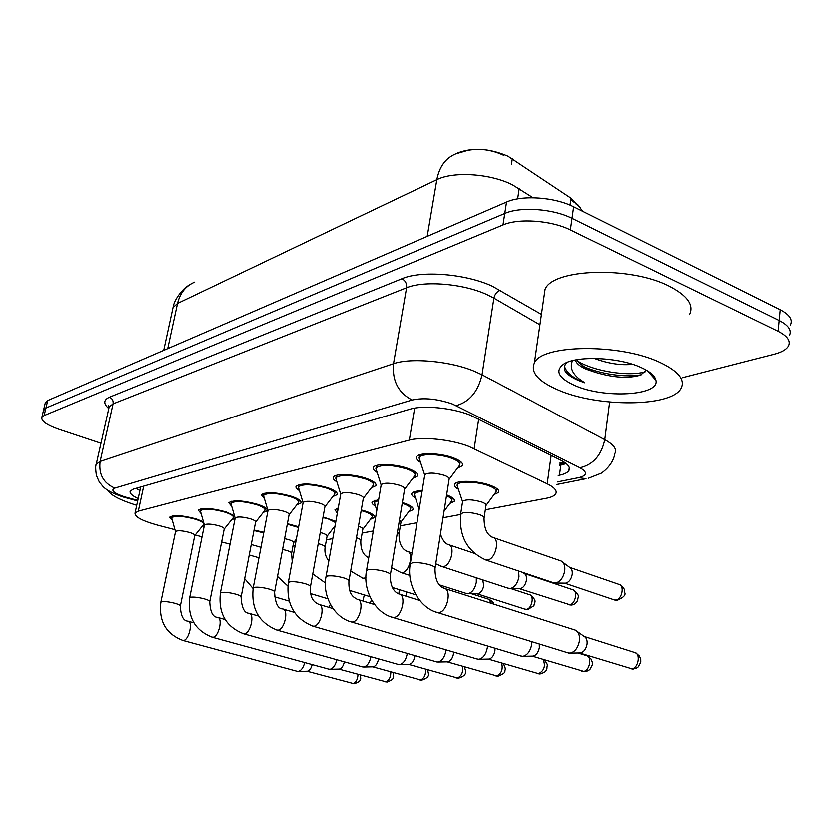 <?xml version="1.0" encoding="UTF-8"?>
<svg xmlns="http://www.w3.org/2000/svg" width="833" height="833" viewBox="0 0 833 833"><rect width="100%" height="100%" fill="white"/><g stroke="black" fill="none" stroke-linecap="round" stroke-linejoin="round"><path stroke-width="1.25" d="M287.375 523.718L298.61 526.81M323.037 517.022L335.845 521.416M361.272 509.973L366.02 511.368C372.413 513.638 375.204 515.71 374.413 517.585L370.404 519.344M402.36 502.591L404.661 503.33C411.054 505.662 413.824 507.818 412.939 509.786L408.743 511.681M446.634 494.917C452.663 497.249 455.193 499.415 454.235 501.414L449.83 503.465M458.4 489.242C455.068 487.399 453.829 485.722 454.662 484.192C456.515 479.933 478.184 480.641 490.627 485.452C497.02 487.909 499.685 490.231 498.613 492.407L493.979 494.635M172.358 520.448L169.63 517.21C173.67 514.721 182.614 515.335 196.473 519.042L203.471 521.947M204.231 525.946L202.18 526.341M201.117 513.659L198.264 510.181C202.586 507.516 211.894 508.109 226.222 511.983L234.458 515.835M235.052 518.595L231.751 519.615M231.751 506.443L228.763 502.716C233.386 499.821 243.09 500.404 257.907 504.454C264.738 506.808 267.82 508.932 267.143 510.816L263.249 512.441M264.436 498.769L261.302 494.75C266.258 491.616 276.41 492.178 291.748 496.416C298.62 498.842 301.681 501.049 300.932 503.028L296.85 504.788M299.391 490.575C296.558 488.95 295.465 487.503 296.1 486.243C301.431 482.838 312.052 483.359 327.963 487.826C334.876 490.314 337.906 492.605 337.063 494.687L332.794 496.593M336.865 481.818C333.835 480.079 332.679 478.506 333.387 477.122C334.939 473.248 354.504 474.071 366.812 478.6C373.746 481.162 376.755 483.546 375.818 485.743L371.331 487.815M377.13 472.436C373.882 470.562 372.653 468.864 373.444 467.344C375.194 463.138 395.935 463.877 408.597 468.677C415.552 471.322 418.51 473.8 417.468 476.112L412.751 478.371M420.519 462.367C417.01 460.347 415.709 458.494 416.604 456.807C418.562 452.236 440.626 452.871 453.652 457.973C460.618 460.711 463.512 463.294 462.357 465.73L457.4 468.198M485.347 509.817L546.417 498.28C551.29 497.343 554.382 495.916 555.705 493.99C557.496 490.908 554.684 487.513 547.25 483.817L468.76 446.363C451.111 439.449 422.196 436.461 409.315 440.126L138.288 511.17L135.04 513.066C134.509 516.793 141.912 520.792 157.229 525.082L174.94 529.736M577.633 205.137L571.042 198.16L507.901 156.094C489.554 148.243 472.832 147.16 457.723 152.856L456.276 153.564M292.914 546.188L295.101 545.771M326.401 539.857L332.773 538.659M362.136 533.11L373.288 530.996M400.35 525.883L416.969 522.739M443.021 517.814L460.555 514.502M195.193 535.057L202.013 536.848M221.63 542.002L230.002 544.199M415.438 497.967C412.345 496.249 411.179 494.698 411.919 493.313C413.053 491.699 416.469 490.845 422.175 490.731M375.444 506.12C372.559 504.517 371.456 503.08 372.122 501.81L378.651 499.613M337.292 513.274L334.97 509.754L338.208 508.13M300.182 518.334L300.453 516.876M254.034 530.08L263.822 532.36M503.392 155.094C491.605 149.648 479.683 148.055 467.636 150.325L455.745 153.793C445.665 157.958 439.366 166.569 436.836 179.616L177.523 303.399L173.025 307.502L172.66 309.189M43.431 410.679L45.919 408.035L504.788 213.415C520.406 206.334 553.216 208.635 572.052 218.288L779.219 320.476C788.632 325.359 792.037 330.399 789.424 335.574C792.037 330.399 788.632 325.359 779.219 320.476L572.052 218.288C553.216 208.635 520.406 206.334 504.788 213.415L45.919 408.035L43.431 410.679M582.704 211.238L578.04 204.856L570.803 199.837L570.053 205.074L571.042 198.16M45.211 403.224L47.71 400.538L506.558 201.992C522.166 194.776 554.913 197.015 573.687 206.751L780.271 309.73C789.663 314.655 793.058 319.747 790.434 325.005M558.245 475.476L559.484 475.226C564.43 474.196 567.575 472.665 568.929 470.624C570.73 467.407 568.002 463.908 560.724 460.139L469.999 415.063C452.329 407.899 423.341 405.036 410.43 409.076L133.405 489.096L130.219 491.095C129.386 493.209 132.041 495.718 138.174 498.603M100.97 443.25L59.258 429.411C46.992 425.122 41.181 421.144 41.817 417.458L44.128 415.563L503.007 224.9C518.636 217.954 551.519 220.308 570.418 229.887L778.157 331.263C787.601 336.115 791.017 341.093 788.403 346.184C786.29 349.631 781.604 352.297 774.336 354.192L682.258 377.734M139.913 490.543L135.894 488.377M566.242 463.575L559.62 465.501M449.174 479.235L459.66 465.22C460.68 463.065 458.119 460.784 451.965 458.379C440.47 453.881 421.029 453.319 419.291 457.348L419.717 459.91M435.118 567.825L449.091 479.381C449.695 478.121 448.133 476.778 444.416 475.362C434.951 472.634 428.412 472.394 424.799 474.654L424.674 475.435M444.989 588.639L575.416 630.217C578.623 631.893 579.987 635.454 579.497 640.9C578.112 647.959 574.989 652.062 570.126 653.207L567.408 652.728M577.331 631.581L584.172 636.474C586.494 637.703 587.484 640.265 587.14 644.18C586.151 649.251 583.902 652.197 580.382 653.01L579.778 653.03M486.066 505.454L496.02 491.939C496.968 490.012 494.615 487.971 488.961 485.795C477.986 481.557 458.889 480.933 457.244 484.691L457.64 486.993M484.181 517.564L485.983 505.631C486.534 504.506 485.108 503.309 481.693 502.018C472.54 499.436 466.199 499.186 462.648 501.279L462.534 501.997M493.646 537.712L561.171 561.036C564.076 562.556 565.284 565.836 564.795 570.865C563.41 577.748 560.349 581.819 555.621 583.069L552.789 582.559M562.983 562.39L569.637 567.356C571.75 568.47 572.625 570.824 572.281 574.437C571.292 579.383 569.085 582.309 565.659 583.204L564.805 583.204M404.64 489.138L414.876 475.612C415.792 473.571 413.178 471.384 407.035 469.041C391.895 464.689 381.556 464.293 376.037 467.875L376.391 470.104M390.406 574.541L404.578 489.231C405.119 488.044 403.536 486.753 399.819 485.379C390.729 482.796 384.523 482.536 381.212 484.598L381.098 485.254M531.902 641.774L531.746 644.534C530.371 651.354 527.414 655.3 522.885 656.394L520.51 655.987M539.305 644.055L539.388 647.678C538.41 652.572 536.275 655.404 532.995 656.185L532.464 656.196M363.323 498.301L373.319 485.243C374.142 483.307 371.487 481.203 365.364 478.944C350.797 474.81 340.978 474.373 335.886 477.642L336.178 479.6M348.975 580.757L363.292 498.373C363.771 497.239 362.157 496.01 358.461 494.667C349.714 492.22 343.81 491.939 340.759 493.823L340.655 494.386M487.503 646.044L487.336 647.918C485.972 654.509 483.171 658.32 478.933 659.351L476.84 659.007M495.041 648.313L494.948 650.937C493.979 655.665 491.959 658.403 488.888 659.142L488.419 659.153M324.901 506.828L334.658 494.198C335.397 492.365 332.711 490.345 326.609 488.138C312.583 484.212 303.222 483.744 298.506 486.753L298.755 488.471M310.48 586.515L324.87 506.87C325.307 505.798 323.683 504.611 319.997 503.309C311.573 500.977 305.95 500.685 303.129 502.414L303.035 502.893M446.061 649.938L445.915 651.073C444.562 657.445 441.896 661.121 437.929 662.11L436.086 661.819M453.641 652.177L453.496 653.967C452.527 658.549 450.611 661.194 447.738 661.902L447.311 661.912M267.934 510.837L268.018 510.421C270.631 508.838 276.004 509.15 284.136 511.368C287.801 512.628 289.436 513.774 289.051 514.794L298.599 502.549C299.266 500.8 296.558 498.863 290.488 496.718C276.962 492.98 268.007 492.49 263.634 495.25L263.842 496.76M407.285 653.499L407.202 654.03C405.858 660.194 403.328 663.745 399.601 664.692L397.966 664.442M414.865 655.696L414.74 656.81C413.772 661.246 411.95 663.797 409.253 664.474L408.878 664.484M422.039 491.564C417.812 491.782 415.271 492.532 414.407 493.802L414.74 495.822M518.688 571.094L519.011 576.852C517.637 583.496 514.732 587.421 510.327 588.608L507.838 588.171M522.832 572.479L524.061 573.375C526.05 574.437 526.862 576.728 526.487 580.268C525.508 585.047 523.416 587.859 520.219 588.712L519.469 588.712M444.051 511.264L451.736 500.945C452.538 499.394 450.788 497.676 446.498 495.791M401.037 521.958L410.534 509.327C411.304 507.589 408.868 505.693 403.214 503.632L402.245 503.309M378.484 500.56L374.517 502.289L374.798 504.069M476.33 577.852L476.33 582.434C474.966 588.858 472.217 592.638 468.084 593.762L465.886 593.398M482.765 579.955L483.786 585.703C482.807 590.326 480.818 593.034 477.84 593.846L477.174 593.856M399.111 533.328L400.985 522.052L399.476 519.969M362.803 529.371L372.091 517.137C372.788 515.481 370.321 513.649 364.677 511.649L361.168 510.598M337.959 509.588L337.146 510.598L337.521 511.795M443.541 586.245L443.968 588.254M360.876 540.398L362.772 529.434C363.178 528.486 361.73 527.435 358.44 526.269M558.172 389.959C538.253 381.316 530.34 372.32 534.411 362.98C541.606 344.393 620.012 343.248 659.996 362.386C678.614 371.258 685.611 379.973 681.009 388.563C671.002 407.254 597.376 407.316 558.172 389.959M543.949 297.194L545.084 289.395C552.539 268.684 629.987 265.779 669.191 286.094C687.454 295.507 694.253 305.013 689.578 314.603M594.366 358.398C608.163 363.521 620.929 365.489 632.674 364.313M576.79 359.721L578.768 362.563L586.505 368.373L595.106 372.195C613.38 377.755 628.561 378.713 640.629 375.079L646.148 370.393M595.106 372.195L586.39 369.227C579.883 366.353 576.249 363.271 575.509 359.96M641.15 367.488C650.146 371.58 655.092 375.85 656.008 380.317C660.048 395.769 604.019 398.736 574.801 385.45C558.558 378.026 554.809 370.935 563.566 364.188C576.072 355.399 618.763 357.045 641.15 367.488M566.752 362.542C564.337 365.177 563.826 368.051 565.222 371.174C567.46 374.506 571.855 377.578 578.414 380.4L584.756 382.753L579.393 379.036C571.938 373.049 569.678 366.905 572.583 360.616M577.488 360.918C594.502 371.737 630.3 376.787 645.606 371.653M564.587 366.489C566.596 372.799 573.323 378.213 584.756 382.753M582.59 365.947C599.739 374.256 626.468 377.766 641.483 374.735M648.959 372.393L649.501 372.101M136.716 505.319L134.519 504.652C119.181 499.717 110.258 494.896 107.749 490.179M137.632 501.112L136.373 500.633M235.114 518.282L235.187 517.918C237.634 516.45 242.767 516.772 250.618 518.897C254.252 520.125 255.908 521.219 255.564 522.197L264.894 510.348C265.488 508.682 262.759 506.818 256.731 504.736C243.663 501.164 235.104 500.654 231.022 503.205L231.199 504.538M370.945 656.789L370.945 656.789C369.613 662.766 367.197 666.213 363.688 667.108L362.22 666.889M378.494 658.924L378.411 659.476C377.464 663.766 375.714 666.244 373.184 666.889L372.84 666.9M204.366 525.259L204.429 524.946C206.709 523.593 211.644 523.926 219.225 525.946C222.838 527.143 224.493 528.205 224.181 529.122L233.302 517.657C233.834 516.064 231.105 514.263 225.108 512.243C212.488 508.828 204.272 508.307 200.461 510.66L200.607 511.847M336.813 659.819C335.428 665.4 333.148 668.587 329.972 669.378L328.66 669.191M344.321 661.902L344.31 661.975C343.363 666.14 341.697 668.535 339.312 669.159L339 669.17M175.492 531.818L175.544 531.548C177.679 530.288 182.417 530.631 189.757 532.568C193.35 533.724 195.005 534.755 194.735 535.629L203.648 524.509C204.116 522.999 201.388 521.26 195.432 519.292C183.218 516.023 175.326 515.481 171.754 517.668L171.879 518.72M304.711 662.631C303.306 667.847 301.15 670.815 298.256 671.523L297.069 671.346M312.146 664.672C311.167 668.545 309.595 670.752 307.429 671.294L307.158 671.304M335.626 522.655L328.65 519.136L322.944 517.574M325.12 547.01L327.036 536.337C327.4 535.411 325.89 534.37 322.496 533.214L320.226 532.568M399.319 589.722L398.799 593.991M406.442 591.951L406.306 596.334M298.485 527.508L287.281 524.238M291.612 553.185L293.539 542.793C293.872 541.919 292.352 540.919 288.968 539.784L284.574 538.68M364.271 594.981L362.896 601.093M371.403 599.708L370.321 603.352M263.717 532.912L253.94 530.569M260.948 547.364L251.243 544.553M330.316 604.362L328.889 607.434M478.715 419.114L474.164 448.664M512.337 158.676L511.452 164.403M565.461 462.971L559.963 463.013M414.657 408.128L409.315 440.126M551.207 455.37L547.25 483.817M143.703 486.128L138.288 511.17M533.058 197.681L512.524 184.791C490.543 173.493 453.527 171.067 436.836 179.616L427.194 236.333M519.219 188.602L517.657 198.827M194.703 282.064C185.769 285.844 180.043 292.956 177.523 303.399L167.714 348.611M47.71 400.538L44.128 415.563M506.558 201.992L503.007 224.9M573.687 206.751L570.418 229.887M780.271 309.73L778.157 331.263M557.36 481.953L578.748 477.673C587.39 475.528 587.796 472.217 579.966 467.75L452.434 404.005C437.377 398.82 423.935 397.487 412.127 400.007L114.808 488.107C110.373 490.148 113.59 493.053 124.461 496.801L137.778 500.446M96.003 465.303L96.253 464.137L100.127 461.461L393.488 363.709C410.773 357.451 450.57 361.116 474.685 371.383L482.047 374.798L493.927 298.099L486.711 294.445C463.086 283.543 423.83 280.367 406.577 287.739L113.09 403.849L109.165 406.952L108.884 408.212M108.79 408.607C103.24 403.682 103.469 399.882 109.456 397.195L401.985 278.68C405.39 280.596 406.921 283.605 406.577 287.739L393.488 363.709C392.104 380.754 398.32 392.853 412.127 400.007M126.283 497.936L127.855 497.79M401.985 278.68C421.3 270.204 465.689 273.734 492.282 286.136L541.46 314.364M456.13 405.64C469.458 401.943 478.09 391.666 482.047 374.798L604.831 439.668L609.694 402.027M579.966 467.75C593.158 464.762 601.447 455.401 604.831 439.668C613.963 444.676 617.305 449.351 614.869 453.693C614.577 456.12 612.734 465.022 601.582 473.092L588.452 478.257M539.961 324.766L493.927 298.099C494.875 294.018 497.03 291.404 500.394 290.28M114.808 488.107C103.417 483.15 98.523 474.269 100.127 461.461L113.09 403.849C113.486 400.725 112.278 398.507 109.456 397.195M578.748 477.673L586.088 478.704L557.017 484.462M565.857 463.273L559.745 464.575M560.859 465.241L559.484 475.226M584.391 636.579L634.382 652.458C641.212 653.062 638.484 668.982 631.539 668.92L629.623 668.545M633.434 669.107L631.539 668.92M436.169 612.224L438.606 612.672C447.54 612.328 452.309 588.587 443.572 588.181C437.794 585.495 434.951 578.935 435.013 568.481C435.586 567.471 433.962 566.315 430.161 565.013C423.206 563.004 417.198 562.317 412.127 562.952L410.19 564.42M569.949 567.502L618.69 584.318C625.021 584.912 622.199 599.822 615.681 600.093L613.567 599.698M617.899 600.281L615.681 600.093M484.598 559.62L487.367 560.109C495.979 559.432 500.498 537.722 492.168 537.202C486.826 534.494 484.129 528.184 484.077 518.282C484.629 517.199 483.192 516.023 479.766 514.752C473.311 512.753 467.594 512.149 462.617 512.941L460.576 514.638M578.06 653.062L586.182 655.571C592.555 656.112 589.837 671.544 583.36 671.471L581.684 671.148M585.224 671.648L583.36 671.471M391.718 617.191L393.842 617.555C402.131 617.263 406.848 594.325 398.726 593.981C392.947 591.378 390.146 585.078 390.313 575.103C390.823 574.145 389.178 573.031 385.377 571.771C378.599 569.845 372.861 569.178 368.155 569.762L366.447 571.042M543.126 659.486C545.875 666.025 544.313 670.815 538.441 673.845L536.973 673.574M540.294 674.012L538.441 673.845M350.506 621.782L352.349 622.095C360.054 621.835 364.719 599.656 357.159 599.354C354.046 597.469 348.329 595.251 348.892 581.236C349.339 580.32 347.673 579.247 343.894 578.019C337.292 576.186 331.794 575.53 327.411 576.072L325.911 577.196M501.685 663.13C503.174 669.545 501.445 673.855 496.478 676.063L495.177 675.834M498.301 676.229L496.478 676.063M312.167 626.041L313.791 626.301C320.976 626.083 325.578 604.602 318.529 604.341C315.343 602.592 309.741 600.156 310.407 586.921C310.803 586.057 309.126 585.026 305.357 583.829C298.922 582.069 293.653 581.434 289.561 581.934L288.228 582.923M462.502 666.358C463.283 672.46 461.513 676.386 457.182 678.145L456.026 677.937M458.983 678.301L457.182 678.145M276.421 630.008L277.868 630.227C284.574 630.04 289.113 609.225 282.522 609.006C277.868 608.85 275.213 603.259 274.557 592.221C274.911 591.399 273.214 590.399 269.476 589.243C263.186 587.546 258.126 586.932 254.304 587.4L253.117 588.265M524.311 573.489L572.417 589.66C578.352 590.191 575.561 604.675 569.46 604.914L567.596 604.571M571.646 605.091L569.46 604.914M440.449 534.099C442.427 539.961 444.937 543.428 447.987 544.501C455.745 544.969 451.299 566.013 443.271 566.627L440.844 566.221M510.848 588.629L529.205 594.647C534.776 595.126 532.006 609.204 526.289 609.412L524.644 609.121M528.445 609.589L526.289 609.412M397.508 531.829L399.028 533.87C398.892 542.96 401.506 548.77 406.858 551.311C414.116 551.717 409.732 572.136 402.235 572.688L400.09 572.344M471.561 593.814L488.742 599.312L491.605 603.519M356.451 537.754C359.752 538.909 361.199 539.951 360.793 540.867C360.585 549.603 363.157 555.195 368.488 557.662L368.727 557.704M365.885 577.561L363.938 578.341L362.053 578.05M425.59 669.284C425.892 675.053 424.132 678.656 420.311 680.092L419.27 679.915M422.081 680.238L420.311 680.092M243.028 633.705L244.298 633.903C250.587 633.736 255.065 613.536 248.89 613.348C244.225 613.119 241.622 607.726 241.07 597.167C241.383 596.386 239.685 595.428 235.968 594.293C229.835 592.669 224.972 592.065 221.38 592.502L220.328 593.273M390.802 671.96C390.771 677.396 389.053 680.717 385.637 681.925L384.711 681.769M387.376 682.071L385.637 681.925M211.457 637.016L212.884 637.328C218.777 637.193 223.202 617.586 217.392 617.43C212.769 617.18 210.218 611.974 209.729 601.801C210.01 601.051 208.302 600.124 204.616 599.021C198.618 597.448 193.933 596.876 190.559 597.271L189.622 597.959M357.982 674.418C357.721 679.541 356.055 682.612 352.973 683.654L352.14 683.518M354.691 683.789L352.973 683.654M182.146 640.275L183.406 640.546C188.945 640.431 193.318 621.376 187.852 621.251C183.229 620.929 180.73 615.899 180.334 606.132C180.574 605.424 178.866 604.529 175.211 603.456C169.359 601.936 164.84 601.374 161.664 601.749L160.821 602.363M328.806 560.932C325.63 557.142 324.381 552.633 325.047 547.406C325.411 546.51 323.891 545.49 320.486 544.355L318.216 543.71M292.196 561.463L291.55 553.529C291.883 552.675 290.342 551.696 286.958 550.582L282.554 549.478M258.948 557.818L249.213 555.028M374.413 517.585L374.579 516.647M412.939 509.786L413.116 508.703M454.235 501.414L454.433 500.154M498.613 492.407L498.821 490.939M267.143 510.816L267.289 510.077M300.932 503.028L301.088 502.174M337.063 494.687L337.24 493.698M375.818 485.743L376.016 484.587M417.468 476.112L417.687 474.768M462.357 465.73L462.607 464.148M559.807 464.158L565.451 462.961M140.423 488.211L138.715 487.565M140.683 486.993L135.04 513.066M163.705 350.349L173.025 307.502C174.201 298.787 183.739 288.187 187.446 286.104L191.392 283.647M576.103 203.981L580.32 207.375M45.378 402.506L41.817 417.458M109.029 407.535L108.394 405.723L109.165 406.952L96.253 464.137C95.441 465.512 95.493 469.281 96.42 475.435C100.574 485.129 98.888 481.099 102.282 485.639C105.26 489.533 112.132 493.303 122.899 496.947L137.653 500.977M569.335 467.584L568.929 470.624M635.631 652.885L639.452 656.029L640.806 659.299L640.858 662.183L638.338 666.962L636.256 668.368L632.788 669.138L579.581 653.03M419.291 457.348L419.707 454.808M424.663 474.977L419.061 457.911M424.799 474.654L410.294 563.774C406.337 583.985 419.145 607.923 437.564 612.661L568.866 653.176M459.878 463.835L460.274 461.315M580.382 653.01L570.126 653.207M619.929 584.766C626.593 590.222 624.073 590.451 624.823 592.659C626.031 595.054 623.511 597.615 617.274 600.343L614.671 600.062L564.722 583.204M457.244 484.691L457.609 482.369M462.523 501.549L457.036 485.191M462.648 501.279L460.691 513.93C458.837 536.327 467.292 551.727 486.055 560.12L554.268 583.048M496.208 490.647L496.551 488.346M565.524 583.215L555.424 583.09M587.244 655.925L591.034 658.986L592.357 662.214L592.388 664.973L589.962 669.565L587.952 670.929L584.589 671.679L532.277 656.206M376.037 467.875L376.443 465.48M381.098 484.879L375.839 468.375M381.212 484.598L366.541 570.501C362.574 590.003 375.017 613.046 392.916 617.555L521.76 656.362M415.063 474.425L415.459 472.051M399.944 594.356L419.728 600.51M532.995 656.185L522.885 656.394M543.939 659.726C549.343 665.859 546.646 665.078 547.073 668.253C545.719 670.346 547.458 671.992 539.659 674.043L488.253 659.153M335.886 477.642L336.282 475.393M340.666 494.073L335.709 478.1M340.759 493.823L325.995 576.728C322.017 595.564 334.116 617.784 351.536 622.084L477.934 659.33M373.486 484.233L373.871 481.995M358.211 599.666L374.621 604.654M488.888 659.142L478.933 659.351M503.142 663.568C505.246 666.941 505.798 669.378 504.808 670.857C505.527 672.606 503.153 674.397 497.686 676.25L447.165 661.912M298.506 486.753L298.901 484.629M303.035 502.643L298.36 487.159M303.129 502.414L288.301 582.527C286.094 604.164 294.341 618.763 313.062 626.301L437.033 662.089M334.814 493.334L335.189 491.22M319.445 604.623L332.971 608.642M447.738 661.902L437.929 662.11M464.356 666.889C465.605 671.138 468.385 675.105 458.369 678.322L408.743 664.484M263.634 495.25L264.019 493.24M267.934 510.629L263.509 495.625M268.018 510.421L253.19 587.921C250.952 608.871 258.959 622.969 277.202 630.227L398.799 664.672M298.735 501.799L299.109 499.81M289.051 514.794L274.619 591.867M283.324 609.235L294.372 612.463M409.253 664.474L399.601 664.692M573.489 590.035C580.976 596.49 577.738 596.209 577.821 600.218C576.321 603.321 574.062 604.956 571.032 605.154L519.386 588.712M414.407 493.802L414.761 491.605M419.145 509.369L414.22 494.25M435.742 563.847L442.104 566.638L509.119 588.587M451.913 499.842L452.257 497.665M449.258 544.938L474.216 553.351M520.094 588.723L510.15 588.619M530.121 594.96C538.035 601.551 534.203 601.947 533.984 605.778L527.83 609.641L525.477 609.392L477.09 593.856M374.517 502.289L374.871 500.216M376.797 510.41L374.361 502.705M391.541 567.742L401.183 572.698L409.826 575.468M439.324 584.901L467.011 593.752M410.69 508.369L411.033 506.318M407.962 551.675L412.043 553.018M477.726 593.856L467.938 593.783M489.544 599.583C492.636 601.759 494.084 603.321 493.907 604.248M337.282 510.223L337.636 508.265M337.542 511.889L337.146 510.598M350.651 571.094L363.001 578.352L365.906 579.258M392.291 587.515L415.875 594.897M372.236 516.314L372.57 514.367M534.411 362.98L545.084 289.395M647.564 370.82L656.008 380.317M427.714 669.888C427.87 673.772 431.64 676.948 421.477 680.269L372.726 666.9M231.022 503.205L231.407 501.31M235.125 518.105L230.908 503.549M235.187 517.918L220.381 592.971C218.131 613.265 225.91 626.905 243.705 633.892L362.959 667.098M265.019 509.702L265.373 507.818M255.564 522.197L241.133 596.865M249.588 613.557L258.501 616.108M373.184 666.889L363.688 667.108M393.134 672.606C392.832 676.084 396.539 678.968 386.783 682.092L338.896 669.17M200.461 510.66L200.826 508.869M204.366 525.113L200.357 510.973M204.429 524.946L189.674 597.698C187.415 617.378 194.974 630.581 212.342 637.328L329.306 669.368M233.417 517.095L233.771 515.315M224.181 529.122L209.781 601.53M218.017 617.597L225.066 619.585M339.312 669.159L329.972 669.378M360.481 675.105C360.043 678.01 363.282 680.967 354.098 683.82L307.054 671.304M171.754 517.668L172.108 515.971M175.492 531.704L171.66 517.949M175.544 531.548L160.863 602.134C158.603 621.231 165.954 634.038 182.916 640.546L297.652 671.513M203.752 524.019L203.877 523.384M194.735 535.629L180.376 605.903M188.404 621.397L193.808 622.897M307.429 671.294L298.256 671.523M349.662 590.503L369.894 596.709M327.057 536.285L335.053 525.842M325.339 582.996L312.739 574.01M310.532 593.627L327.858 598.844M293.56 542.772L296.319 539.201M287.801 586.068L277.493 576.551M274.369 596.803L289.166 601.176M253.065 588.567L244.642 578.716M277.327 577.415L278.337 577.717"/></g></svg>
